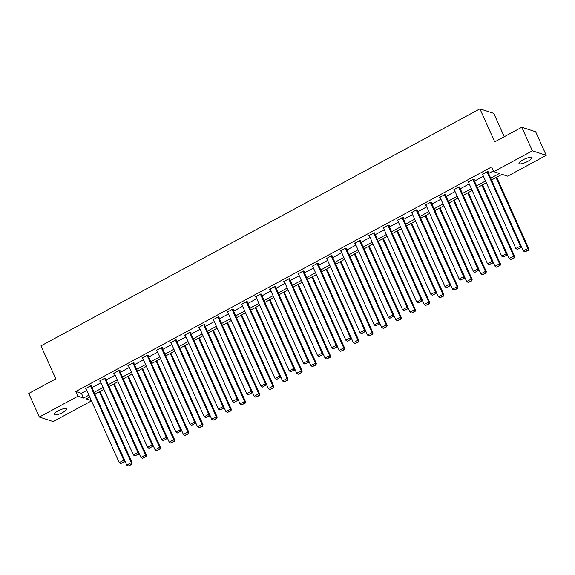 <?xml version="1.0" encoding="UTF-8"?>
<svg xmlns="http://www.w3.org/2000/svg" width="575" height="575" viewBox="0 0 575 575"><rect width="100%" height="100%" fill="white"/><g stroke="black" fill="none" stroke-linecap="round" stroke-linejoin="round"><path stroke-width="0.86" d="M57.953 410.924A6.85 1.761 -24.2 0 1 66.592 408.897A6.85 1.761 -24.2 0 1 62.74 412.483A6.85 1.761 -24.2 0 1 54.1 414.51A6.85 1.761 -24.2 0 1 57.953 410.924M522.855 159.9A6.85 1.761 -24.2 0 1 531.494 157.873A6.85 1.761 -24.2 0 1 527.642 161.453A6.85 1.761 -24.2 0 1 519.002 163.48A6.85 1.761 -24.2 0 1 522.855 159.9M504.261 136.721L493.767 113.368L479.909 108.862L40.976 345.863L55.811 378.86L28.75 393.473L39.344 417.048L77.934 396.211L83.555 398.037L88.909 395.14M479.909 108.862L494.744 141.86L521.798 127.255L535.656 131.761L546.25 155.329L507.66 176.166L502.04 174.34L491.539 180.011M91.49 400.876L53.202 421.554L39.344 417.048M490.712 178.185L499.423 173.485L493.803 171.659L491.683 166.944L75.814 391.496L81.434 393.322L86.796 390.425M91.978 387.629L100.956 382.777M106.145 379.982L115.122 375.13M120.304 372.334L129.289 367.482M134.471 364.687L143.455 359.835M148.638 357.032L157.622 352.188M162.804 349.384L171.781 344.54M176.963 341.737L185.948 336.893M191.13 334.089L200.114 329.238M205.297 326.442L214.281 321.59M219.463 318.794L228.44 313.943M233.63 311.147L242.607 306.295M247.789 303.499L256.773 298.648M261.956 295.852L270.94 291M276.122 288.197L285.107 283.353M290.289 280.55L299.266 275.705M304.455 272.902L313.433 268.051M318.615 265.255L327.599 260.403M332.781 257.607L341.766 252.756M346.948 249.96L355.925 245.108M361.114 242.312L370.092 237.461M375.274 234.665L384.258 229.813M389.44 227.01L398.425 222.166M403.607 219.362L412.591 214.518M417.773 211.715L426.751 206.863M431.94 204.068L440.917 199.216M446.099 196.42L455.084 191.568M460.266 188.772L469.25 183.921M474.433 181.125L483.41 176.273M488.599 173.478L493.443 170.854M487.981 172.105L488.434 171.86L487.499 171.558L482.051 174.498L482.713 174.714M473.814 179.752L474.267 179.508L473.333 179.206L467.885 182.146L468.546 182.361M459.648 187.4L460.108 187.155L459.166 186.853L453.718 189.793L454.379 190.009M445.488 195.047L445.941 194.803L445.007 194.501L439.559 197.441L440.22 197.656M431.322 202.702L431.775 202.45L430.84 202.148L425.392 205.088L426.053 205.304M417.155 210.349L417.608 210.105L416.674 209.796L411.226 212.743L411.887 212.951M402.989 217.997L403.449 217.752L402.507 217.443L397.059 220.39L397.72 220.606M388.829 225.644L389.282 225.4L388.348 225.091L382.9 228.038L383.554 228.253M374.663 233.292L375.116 233.048L374.181 232.746L368.733 235.685L369.394 235.901M360.496 240.939L360.949 240.695L360.015 240.393L354.567 243.333L355.228 243.548M346.33 248.587L346.783 248.342L345.848 248.041L340.4 250.98L341.061 251.196M332.163 256.234L332.623 255.99L331.682 255.688L326.233 258.628L326.895 258.843M318.004 263.889L318.457 263.637L317.522 263.336L312.074 266.275L312.735 266.491M303.837 271.537L304.29 271.292L303.356 270.983L297.908 273.923L298.569 274.138M289.671 279.184L290.123 278.94L289.189 278.631L283.741 281.577L284.402 281.793M275.504 286.832L275.964 286.587L275.022 286.278L269.574 289.225L270.236 289.441M261.345 294.479L261.798 294.235L260.856 293.933L255.408 296.873L256.069 297.088M247.178 302.127L247.631 301.882L246.697 301.58L241.248 304.52L241.91 304.736M233.012 309.774L233.464 309.53L232.53 309.228L227.082 312.168L227.743 312.383M218.845 317.422L219.298 317.177L218.363 316.875L212.915 319.815L213.577 320.031M204.678 325.076L205.138 324.825L204.197 324.523L198.749 327.463L199.41 327.678M190.519 332.724L190.972 332.479L190.037 332.17L184.589 335.11L185.251 335.326M176.353 340.371L176.805 340.127L175.871 339.818L170.423 342.765L171.084 342.98M162.186 348.019L162.639 347.774L161.704 347.465L156.256 350.412L156.917 350.628M148.019 355.666L148.472 355.422L147.538 355.12L142.09 358.06L142.751 358.275M133.86 363.314L134.313 363.069L133.371 362.768L127.923 365.707L128.584 365.923M119.693 370.961L120.146 370.717L119.212 370.415L113.764 373.355L114.425 373.57M105.527 378.609L105.98 378.364L105.045 378.062L99.597 381.002L100.258 381.218M91.36 386.263L91.813 386.012L90.879 385.71L85.431 388.65L86.092 388.865M521.798 127.255L532.393 150.822L546.25 155.329M75.814 391.496L77.934 396.211M493.803 171.659L532.393 150.822M94.099 392.344L103.076 387.493M108.258 384.697L117.243 379.845M122.425 377.049L131.409 372.198M136.591 369.402L145.576 364.55M150.758 361.747L159.735 356.902M164.917 354.099L173.902 349.255M179.084 346.452L188.068 341.6M193.25 338.804L202.235 333.953M207.417 331.157L216.394 326.305M221.583 323.509L230.561 318.658M235.743 315.862L244.727 311.01M249.909 308.214L258.894 303.363M264.076 300.56L273.06 295.715M278.243 292.912L287.22 288.068M292.409 285.265L301.386 280.413M306.568 277.617L315.553 272.766M320.735 269.97L329.719 265.118M334.902 262.322L343.879 257.471M349.068 254.675L358.045 249.823M363.228 247.027L372.212 242.176M377.394 239.373L386.378 234.528M391.561 231.725L400.545 226.881M405.727 224.077L414.704 219.226M419.894 216.43L428.871 211.578M434.053 208.783L443.037 203.931M448.22 201.135L457.204 196.283M462.386 193.487L471.371 188.636M476.553 185.84L485.53 180.988M89.736 396.966L86.171 398.892L91.353 400.574M486.349 182.814L477.372 187.666M472.19 190.462L463.206 195.313M458.023 198.109L449.039 202.961M443.857 205.757L434.872 210.608M429.69 213.404L420.713 218.256M415.531 221.052L406.547 225.903M401.364 228.706L392.38 233.551M387.198 236.354L378.213 241.198M373.031 244.001L364.054 248.853M358.865 251.649L349.887 256.5M344.705 259.296L335.721 264.148M330.539 266.944L321.554 271.795M316.372 274.591L307.388 279.443M302.206 282.239L293.228 287.09M288.039 289.893L279.062 294.738M273.88 297.541L264.895 302.385M259.713 305.188L250.729 310.04M245.547 312.836L236.569 317.688M231.38 320.483L222.403 325.335M217.221 328.131L208.236 332.982M203.054 335.778L194.07 340.63M188.888 343.426L179.903 348.277M174.721 351.081L165.744 355.925M160.554 358.728L151.577 363.572M146.395 366.376L137.411 371.22M132.228 374.023L123.244 378.875M118.062 381.671L109.077 386.522M103.895 389.318L94.918 394.17M81.434 393.322L83.555 398.037M487.047 171.803L520.404 246.028L521.338 246.33L487.772 171.645M482.504 174.254L515.861 248.479L520.404 246.028L520.555 247.71L517.378 249.428L520.555 247.71M521.338 246.33L520.928 247.832M517.378 249.428L515.861 248.479M496.038 177.582L527.893 248.465L523.351 250.916L521.324 246.395M528.044 250.147L524.867 251.864L528.418 250.269L527.893 248.465L528.827 248.767L496.685 177.237M523.351 250.916L524.867 251.864M528.418 250.269L528.827 248.767M472.88 179.45L506.237 253.676L507.172 253.978L473.613 179.292M468.338 181.901L501.702 256.127L506.237 253.676L506.388 255.357L503.211 257.075L506.388 255.357M507.172 253.978L506.762 255.48M503.211 257.075L501.702 256.127M458.713 187.098L492.071 261.323L493.012 261.625L459.447 186.94M454.178 189.549L487.535 263.774L492.071 261.323L492.222 263.005L489.045 264.723L492.222 263.005M493.012 261.625L492.595 263.127M489.045 264.723L487.535 263.774M481.872 185.229L513.727 256.112L509.191 258.563L507.157 254.042M513.878 257.794L510.701 259.512L514.251 257.916L513.727 256.112L514.661 256.414L482.518 184.884M509.191 258.563L510.701 259.512M514.251 257.916L514.661 256.414M467.705 192.877L499.56 263.76L495.025 266.211L492.991 261.69M499.711 265.442L496.534 267.159L500.092 265.564L499.56 263.76L500.502 264.062L468.352 192.532M495.025 266.211L496.534 267.159M500.092 265.564L500.502 264.062M444.547 194.745L477.911 268.971L478.846 269.28L445.28 194.587M440.012 197.196L473.369 271.422L477.911 268.971L478.062 270.66L474.878 272.37L478.062 270.66M478.846 269.28L478.436 270.782M474.878 272.37L473.369 271.422M430.387 202.393L463.745 276.618L464.679 276.927L431.113 202.242M425.845 204.844L459.202 279.069L463.745 276.618L463.896 278.307L460.719 280.018L463.896 278.307M464.679 276.927L464.269 278.429M460.719 280.018L459.202 279.069M416.221 210.04L449.578 284.266L450.512 284.575L416.947 209.889M411.678 212.491L445.036 286.717L449.578 284.266L449.729 285.955L446.552 287.673L449.729 285.955M450.512 284.575L450.103 286.077M446.552 287.673L445.036 286.717M453.546 200.531L485.401 271.407L480.858 273.858L478.824 269.337M485.552 273.096L482.368 274.807L485.925 273.211L485.401 271.407L486.335 271.709L454.185 200.179M480.858 273.858L482.368 274.807M485.925 273.211L486.335 271.709M439.379 208.179L471.234 279.055L466.692 281.506L464.665 276.992M471.385 280.744L468.208 282.454L471.759 280.866L471.234 279.055L472.168 279.364L440.019 207.827M466.692 281.506L468.208 282.454M471.759 280.866L472.168 279.364M425.213 215.826L457.067 286.702L452.525 289.153L450.498 284.639M457.218 288.391L454.042 290.102L457.592 288.513L457.067 286.702L458.002 287.011L425.859 215.474M452.525 289.153L454.042 290.102M457.592 288.513L458.002 287.011M411.046 223.474L442.901 294.35L438.366 296.808L436.332 292.287M443.052 296.039L439.875 297.757L443.426 296.161L442.901 294.35L443.842 294.659L411.693 223.129M438.366 296.808L439.875 297.757M443.426 296.161L443.842 294.659M396.887 231.121L428.742 302.004L424.199 304.455L422.165 299.934M428.893 303.686L425.708 305.404L429.266 303.808L428.742 302.004L429.676 302.306L397.526 230.776M424.199 304.455L425.708 305.404M429.266 303.808L429.676 302.306M382.72 238.769L414.575 309.652L410.033 312.103L408.006 307.582M414.726 311.334L411.549 313.052L415.1 311.456L414.575 309.652L415.509 309.954L383.36 238.424M410.033 312.103L411.549 313.052M415.1 311.456L415.509 309.954M368.553 246.416L400.408 317.299L395.866 319.75L393.839 315.229M400.559 318.981L397.382 320.699L400.933 319.103L400.408 317.299L401.343 317.601L369.193 246.071M395.866 319.75L397.382 320.699M400.933 319.103L401.343 317.601M354.387 254.064L386.242 324.947L381.707 327.398L379.673 322.877M386.393 326.629L383.216 328.347L386.767 326.751L386.242 324.947L387.176 325.249L355.034 253.719M381.707 327.398L383.216 328.347M386.767 326.751L387.176 325.249M340.22 261.718L372.075 332.594L367.54 335.045L365.506 330.524M372.226 334.276L369.049 335.994L372.6 334.398L372.075 332.594L373.017 332.896L340.867 261.366M367.54 335.045L369.049 335.994M372.6 334.398L373.017 332.896M326.061 269.366L357.916 340.242L353.373 342.693L351.339 338.179M358.067 341.931L354.883 343.642L358.441 342.053L357.916 340.242L358.85 340.551L326.701 269.014M353.373 342.693L354.883 343.642M358.441 342.053L358.85 340.551M311.894 277.013L343.749 347.889L339.207 350.34L337.18 345.827M343.9 349.578L340.723 351.289L344.274 349.701L343.749 347.889L344.684 348.198L312.534 276.661M339.207 350.34L340.723 351.289M344.274 349.701L344.684 348.198M297.728 284.661L329.583 355.537L325.04 357.995L323.013 353.474M329.734 357.226L326.557 358.944L330.107 357.348L329.583 355.537L330.517 355.846L298.375 284.316M325.04 357.995L326.557 358.944M330.107 357.348L330.517 355.846M283.561 292.308L315.416 363.192L310.881 365.643L308.847 361.122M315.567 364.873L312.39 366.591L315.941 364.996L315.416 363.192L316.358 363.493L284.208 291.963M310.881 365.643L312.39 366.591M315.941 364.996L316.358 363.493M269.402 299.956L301.257 370.839L296.714 373.29L294.68 368.769M301.401 372.521L298.224 374.239L301.782 372.643L301.257 370.839L302.191 371.141L270.042 299.611M296.714 373.29L298.224 374.239M301.782 372.643L302.191 371.141M255.235 307.603L287.09 378.487L282.548 380.938L280.521 376.417M287.241 380.168L284.064 381.886L287.615 380.291L287.09 378.487L288.025 378.788L255.875 307.258M282.548 380.938L284.064 381.886M287.615 380.291L288.025 378.788M241.069 315.251L272.924 386.134L268.381 388.585L266.354 384.064M273.075 387.816L269.898 389.534L273.448 387.938L272.924 386.134L273.858 386.436L241.708 314.906M268.381 388.585L269.898 389.534M273.448 387.938L273.858 386.436M226.902 322.898L258.757 393.782L254.222 396.232L252.188 391.712M258.908 395.463L255.731 397.181L259.282 395.586L258.757 393.782L259.692 394.083L227.549 322.553M254.222 396.232L255.731 397.181M259.282 395.586L259.692 394.083M212.736 330.553L244.591 401.429L240.055 403.88L238.021 399.366M244.742 403.118L241.565 404.829L245.115 403.24L244.591 401.429L245.532 401.738L213.382 330.201M240.055 403.88L241.565 404.829M245.115 403.24L245.532 401.738M198.576 338.201L230.431 409.077L225.889 411.527L223.855 407.014M230.582 410.766L227.398 412.476L230.956 410.888L230.431 409.077L231.366 409.386L199.216 337.848M225.889 411.527L227.398 412.476M230.956 410.888L231.366 409.386M402.054 217.688L435.412 291.92L436.353 292.222L402.787 217.537M397.512 220.146L430.876 294.371L435.412 291.92L435.562 293.602L432.386 295.32L435.562 293.602M436.353 292.222L435.936 293.724M432.386 295.32L430.876 294.371M387.888 225.342L421.252 299.568L422.187 299.87L388.621 225.184M383.353 227.793L416.71 302.019L421.252 299.568L421.396 301.25L418.219 302.967L421.396 301.25M422.187 299.87L421.777 301.372M418.219 302.967L416.71 302.019M373.728 232.99L407.086 307.215L408.02 307.517L374.454 232.832M369.186 235.441L402.543 309.666L407.086 307.215L407.237 308.897L404.06 310.615L407.237 308.897M408.02 307.517L407.61 309.019M404.06 310.615L402.543 309.666M359.562 240.638L392.919 314.863L393.853 315.165L360.288 240.479M355.019 243.088L388.377 317.314L392.919 314.863L393.07 316.545L389.893 318.262L393.07 316.545M393.853 315.165L393.444 316.667M389.893 318.262L388.377 317.314M345.395 248.285L378.753 322.51L379.687 322.812L346.121 248.127M340.853 250.736L374.217 324.961L378.753 322.51L378.903 324.192L375.727 325.91L378.903 324.192M379.687 322.812L379.277 324.314M375.727 325.91L374.217 324.961M331.229 255.932L364.586 330.158L365.527 330.467L331.962 255.774M326.693 258.383L360.051 332.609L364.586 330.158L364.737 331.847L361.56 333.558L364.737 331.847M365.527 330.467L365.111 331.962M361.56 333.558L360.051 332.609M317.062 263.58L350.427 337.805L351.361 338.114L317.795 263.429M312.527 266.031L345.884 340.256L350.427 337.805L350.577 339.494L347.393 341.205L350.577 339.494M351.361 338.114L350.951 339.617M347.393 341.205L345.884 340.256M302.903 271.228L336.26 345.453L337.194 345.762L303.629 271.077M298.36 273.678L331.717 347.904L336.26 345.453L336.411 347.142L333.234 348.86L336.411 347.142M337.194 345.762L336.785 347.264M333.234 348.86L331.717 347.904M288.736 278.875L322.093 353.107L323.028 353.409L289.462 278.724M284.194 281.333L317.551 355.558L322.093 353.107L322.244 354.789L319.067 356.507L322.244 354.789M323.028 353.409L322.618 354.912M319.067 356.507L317.551 355.558M274.57 286.53L307.927 360.755L308.868 361.057L275.303 286.372M270.027 288.981L303.392 363.206L307.927 360.755L308.078 362.437L304.901 364.155L308.078 362.437M308.868 361.057L308.452 362.559M304.901 364.155L303.392 363.206M260.403 294.177L293.76 368.402L294.702 368.704L261.136 294.019M255.868 296.628L289.225 370.853L293.76 368.402L293.911 370.084L290.734 371.802L293.911 370.084M294.702 368.704L294.292 370.207M290.734 371.802L289.225 370.853M246.244 301.825L279.601 376.05L280.535 376.352L246.97 301.667M241.701 304.276L275.058 378.501L279.601 376.05L279.752 377.732L276.575 379.45L279.752 377.732M280.535 376.352L280.126 377.854M276.575 379.45L275.058 378.501M232.077 309.472L265.434 383.698L266.369 383.999L232.803 309.314M227.535 311.923L260.892 386.148L265.434 383.698L265.585 385.379L262.408 387.097L265.585 385.379M266.369 383.999L265.959 385.502M262.408 387.097L260.892 386.148M217.911 317.12L251.268 391.345L252.202 391.647L218.637 316.962M213.368 319.571L246.725 393.796L251.268 391.345L251.419 393.034L248.242 394.745L251.419 393.034M252.202 391.647L251.792 393.149M248.242 394.745L246.725 393.796M203.744 324.767L237.101 398.993L238.043 399.302L204.477 324.616M199.209 327.218L232.566 401.443L237.101 398.993L237.252 400.682L234.075 402.392L237.252 400.682M238.043 399.302L237.626 400.804M234.075 402.392L232.566 401.443M189.577 332.415L222.942 406.64L223.876 406.949L190.311 332.264M185.042 334.866L218.399 409.091L222.942 406.64L223.093 408.329L219.909 410.047L223.093 408.329M223.876 406.949L223.467 408.451M219.909 410.047L218.399 409.091M175.418 340.062L208.775 414.287L209.71 414.597L176.144 339.911M170.876 342.513L204.233 416.746L208.775 414.287L208.926 415.977L205.749 417.694L208.926 415.977M209.71 414.597L209.3 416.099M205.749 417.694L204.233 416.746M161.252 347.717L194.609 421.942L195.543 422.244L161.978 347.559M156.709 350.168L190.066 424.393L194.609 421.942L194.76 423.624L191.583 425.342L194.76 423.624M195.543 422.244L195.133 423.746M191.583 425.342L190.066 424.393M184.41 345.848L216.265 416.724L211.722 419.182L209.695 414.661M216.416 418.413L213.239 420.131L216.789 418.535L216.265 416.724L217.199 417.033L185.049 345.503M211.722 419.182L213.239 420.131M216.789 418.535L217.199 417.033M170.243 353.496L202.098 424.379L197.556 426.83L195.529 422.309M202.249 426.061L199.072 427.778L202.623 426.183L202.098 424.379L203.033 424.681L170.89 353.151M197.556 426.83L199.072 427.778M202.623 426.183L203.033 424.681M147.085 355.364L180.442 429.59L181.377 429.892L147.818 355.206M142.542 357.815L175.907 432.041L180.442 429.59L180.593 431.272L177.416 432.989L180.593 431.272M181.377 429.892L180.967 431.394M177.416 432.989L175.907 432.041M156.077 361.143L187.932 432.026L183.396 434.477L181.362 429.956M188.083 433.708L184.906 435.426L188.456 433.83L187.932 432.026L188.873 432.328L156.723 360.798M183.396 434.477L184.906 435.426M188.456 433.83L188.873 432.328M132.918 363.012L166.276 437.237L167.217 437.539L133.652 362.854M128.383 365.463L161.74 439.688L166.276 437.237L166.427 438.919L163.25 440.637L166.427 438.919M167.217 437.539L166.808 439.041M163.25 440.637L161.74 439.688M141.917 368.791L173.765 439.674L169.23 442.125L167.196 437.604M173.916 441.356L170.739 443.073L174.297 441.478L173.765 439.674L174.707 439.976L142.557 368.446M169.23 442.125L170.739 443.073M174.297 441.478L174.707 439.976M118.759 370.659L152.116 444.885L153.051 445.187L119.485 370.501M114.217 373.11L147.574 447.336L152.116 444.885L152.267 446.567L149.083 448.284L152.267 446.567M153.051 445.187L152.641 446.689M149.083 448.284L147.574 447.336M127.751 376.438L159.606 447.321L155.063 449.772L153.029 445.251M159.757 449.003L156.58 450.721L160.13 449.125L159.606 447.321L160.54 447.623L128.39 376.093M155.063 449.772L156.58 450.721M160.13 449.125L160.54 447.623M104.593 378.307L137.95 452.532L138.884 452.834L105.318 378.149M100.05 380.758L133.407 454.983L137.95 452.532L138.101 454.221L134.924 455.932L138.101 454.221M138.884 452.834L138.474 454.336M134.924 455.932L133.407 454.983M113.584 384.086L145.439 454.969L140.897 457.42L138.87 452.899M145.59 456.651L142.413 458.368L145.964 456.773L145.439 454.969L146.373 455.271L114.224 383.741M140.897 457.42L142.413 458.368M145.964 456.773L146.373 455.271M90.426 385.954L123.783 460.18L124.718 460.489L91.152 385.803M85.883 388.405L119.241 462.631L123.783 460.18L123.934 461.869L120.757 463.579L123.934 461.869M124.718 460.489L124.308 461.991M120.757 463.579L119.241 462.631M99.417 391.74L131.272 462.616L126.73 465.067L124.703 460.553M131.423 464.305L128.247 466.016L131.797 464.427L131.272 462.616L132.207 462.925L100.064 391.388M126.73 465.067L128.247 466.016M131.797 464.427L132.207 462.925"/></g></svg>
